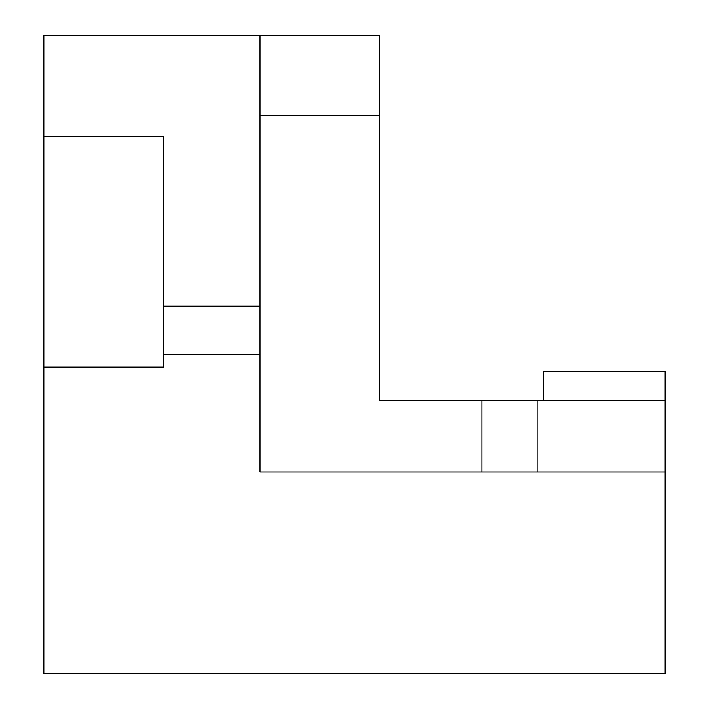 <?xml version="1.0" encoding="UTF-8"?>
<svg xmlns="http://www.w3.org/2000/svg" width="709" height="709" viewBox="0 0 709 709"><rect width="100%" height="100%" fill="white"/><g stroke="black" fill="none" stroke-linecap="round" stroke-linejoin="round"><path stroke-width="1.06" d="M163.487 306.182L163.487 367.094L43.843 367.094L43.843 136.199L163.487 136.199L163.487 306.182L260.043 306.182L260.043 35.45L379.687 35.45L379.687 400.682L665.157 400.682L665.157 371.294L543.413 371.294L543.413 400.682M379.687 115.212L260.043 115.212M481.907 400.682L481.907 472.043M43.843 136.199L43.843 35.45L260.043 35.45M163.487 354.66L260.043 354.66L260.043 306.182M43.843 367.094L43.843 673.55L665.157 673.55L665.157 472.043L260.043 472.043L260.043 354.66M665.157 400.682L665.157 472.043M537.112 400.682L537.112 472.043"/></g></svg>
